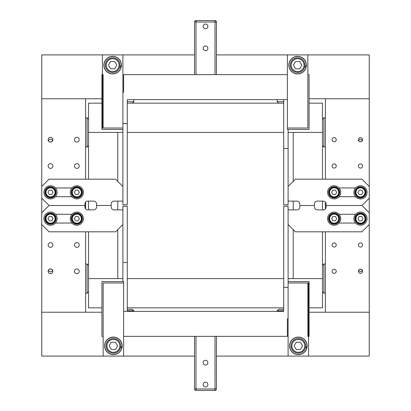 <?xml version="1.0" encoding="UTF-8"?>
<svg xmlns="http://www.w3.org/2000/svg" width="411" height="411" viewBox="0 0 411 411"><rect width="100%" height="100%" fill="white"/><g stroke="black" fill="none" stroke-linecap="round" stroke-linejoin="round"><path stroke-width="0.62" d="M293.223 229.626L293.223 278.601L322.465 278.601L322.465 231.819M322.465 179.181L322.465 132.399L293.223 132.399L293.223 181.374M293.223 201.113L293.223 209.887M322.465 209.887L322.465 201.113M101.928 103.156L88.535 103.156L88.535 132.399L122.894 132.399M127.282 132.399L283.718 132.399M288.106 132.399L322.465 132.399L322.465 103.156L309.072 103.156M283.718 103.156L127.282 103.156M309.072 98.768L369.253 98.768L369.253 54.91L216.463 54.91M194.537 54.91L41.747 54.91L41.747 98.768L101.928 98.768M362.564 271.291A2.086 2.086 0 0 1 359.435 273.099A2.086 2.086 0 0 1 359.435 269.488A2.086 2.086 0 0 1 362.564 271.291M362.389 270.469C361.115 268.835 359.841 268.835 358.567 270.469C359.841 272.087 361.115 272.087 362.389 270.469M336.244 244.977A2.086 2.086 0 0 1 333.121 246.78A2.086 2.086 0 0 1 333.121 243.173A2.086 2.086 0 0 1 336.244 244.977M336.244 139.709A2.086 2.086 0 0 1 333.121 141.512A2.086 2.086 0 0 1 333.121 137.901A2.086 2.086 0 0 1 336.244 139.709M362.564 166.023A2.086 2.086 0 0 1 359.435 167.827A2.086 2.086 0 0 1 359.435 164.22A2.086 2.086 0 0 1 362.564 166.023M336.244 166.023A2.086 2.086 0 0 1 333.121 167.827A2.086 2.086 0 0 1 333.121 164.22A2.086 2.086 0 0 1 336.244 166.023M362.564 139.709A2.086 2.086 0 0 1 359.435 141.512A2.086 2.086 0 0 1 359.435 137.901A2.086 2.086 0 0 1 362.564 139.709M358.567 140.531C359.841 142.165 361.115 142.165 362.389 140.531C361.115 138.913 359.841 138.913 358.567 140.531M362.564 244.977A2.086 2.086 0 0 1 359.435 246.78A2.086 2.086 0 0 1 359.435 243.173A2.086 2.086 0 0 1 362.564 244.977M336.244 271.291A2.086 2.086 0 0 1 333.121 273.099A2.086 2.086 0 0 1 333.121 269.488A2.086 2.086 0 0 1 336.244 271.291M369.253 198.189L361.942 205.5L326.118 205.5L326.118 206.964A2.923 2.923 0 0 1 323.195 209.887L317.349 209.887A2.923 2.923 0 0 1 314.425 206.964L314.425 204.036A2.923 2.923 0 0 1 317.349 201.113L323.195 201.113A2.923 2.923 0 0 1 326.118 204.036L326.118 205.5L361.942 205.5L369.253 212.811L369.253 98.768L325.389 98.768L325.389 179.181M325.389 231.819L325.389 312.232L369.253 312.232L369.253 224.509L361.942 231.819L295.417 231.819L288.106 224.509M323.195 201.113A2.923 2.923 0 0 1 325.389 202.104L325.389 208.896A2.923 2.923 0 0 1 323.195 209.887M101.928 312.232L41.747 312.232L41.747 356.09L194.537 356.09M216.463 356.09L369.253 356.09L369.253 312.232L309.072 312.232M122.894 278.601L88.535 278.601L88.535 307.844L101.928 307.844M127.282 307.844L283.718 307.844M309.072 307.844L322.465 307.844L322.465 278.601L288.106 278.601M283.718 278.601L127.282 278.601M88.535 231.819L88.535 278.601L117.777 278.601L117.777 229.626M117.777 181.374L117.777 132.399L88.535 132.399L88.535 179.181M88.535 201.113L88.535 209.887M117.777 209.887L117.777 201.113M52.891 271.291A2.368 2.368 0 0 1 49.335 273.346A2.368 2.368 0 0 1 49.335 269.241A2.368 2.368 0 0 1 52.891 271.291M52.747 270.469C51.262 268.465 49.782 268.465 48.298 270.469C49.782 272.231 51.262 272.231 52.747 270.469M79.21 244.977A2.368 2.368 0 0 1 75.655 247.026A2.368 2.368 0 0 1 75.655 242.922A2.368 2.368 0 0 1 79.21 244.977M52.891 166.023A2.368 2.368 0 0 1 49.335 168.078A2.368 2.368 0 0 1 49.335 163.974A2.368 2.368 0 0 1 52.891 166.023M79.21 139.709A2.368 2.368 0 0 1 75.655 141.759A2.368 2.368 0 0 1 75.655 137.654A2.368 2.368 0 0 1 79.21 139.709M52.891 139.709A2.368 2.368 0 0 1 49.335 141.759A2.368 2.368 0 0 1 49.335 137.654A2.368 2.368 0 0 1 52.891 139.709M48.298 140.531C49.782 142.535 51.262 142.535 52.747 140.531C51.262 138.769 49.782 138.769 48.298 140.531M79.21 166.023A2.368 2.368 0 0 1 75.655 168.078A2.368 2.368 0 0 1 75.655 163.974A2.368 2.368 0 0 1 79.21 166.023M52.891 244.977A2.368 2.368 0 0 1 49.335 247.026A2.368 2.368 0 0 1 49.335 242.922A2.368 2.368 0 0 1 52.891 244.977M79.21 271.291A2.368 2.368 0 0 1 75.655 273.346A2.368 2.368 0 0 1 75.655 269.241A2.368 2.368 0 0 1 79.21 271.291M41.747 212.811L49.058 205.5L84.882 205.5L84.882 204.036A2.923 2.923 0 0 1 87.805 201.113L93.651 201.113A2.923 2.923 0 0 1 96.575 204.036L96.575 206.964A2.923 2.923 0 0 1 93.651 209.887L87.805 209.887A2.923 2.923 0 0 1 84.882 206.964L84.882 205.5L49.058 205.5L41.747 198.189L41.747 312.232L85.611 312.232L85.611 231.819M87.805 209.887A2.923 2.923 0 0 1 85.611 208.896L85.611 202.104A2.923 2.923 0 0 1 87.805 201.113M85.611 179.181L85.611 98.768L41.747 98.768L41.747 186.491L49.058 179.181L115.583 179.181L122.894 186.491M122.894 92.192L123.624 92.192L123.624 74.648L287.376 74.648L287.376 99.637L127.282 99.637L127.282 204.77L122.894 204.77L122.894 54.91M288.106 129.429L288.106 204.77L283.718 204.77L283.718 99.637M102.426 54.91L102.426 128.011L122.894 128.011L103.156 128.011L103.156 74.648L101.928 74.648L101.928 129.429L122.894 129.429M287.376 99.637L287.376 128.011L307.844 128.011L287.376 128.011L287.376 129.429L309.072 129.429L309.072 74.648L307.844 74.648L307.844 128.011L307.844 54.91M127.282 204.77L122.894 204.77M194.537 22.744L194.537 43.212M287.376 54.91L287.376 74.648M207.868 48.328A2.368 2.368 0 0 1 204.313 50.383A2.368 2.368 0 0 1 204.313 46.279A2.368 2.368 0 0 1 207.868 48.328M207.868 26.396A2.368 2.368 0 0 1 204.313 28.451A2.368 2.368 0 0 1 204.313 24.347A2.368 2.368 0 0 1 207.868 26.396M215.004 20.55L195.996 20.55A1.464 1.464 0 0 0 194.537 22.014L195.996 22.014L195.996 20.55L215.004 20.55L215.004 22.014L216.463 22.014A1.464 1.464 0 0 0 215.004 20.55A1.464 1.464 0 0 1 216.463 22.014L216.463 74.648M194.537 30.054L194.537 74.648M194.537 22.014A1.464 1.464 0 0 1 195.996 20.55M288.106 318.808L287.376 318.808L287.376 336.352L123.624 336.352L123.624 311.363L283.718 311.363L283.718 206.23L288.106 206.23L288.106 356.09M122.894 281.571L122.894 206.23L127.282 206.23L127.282 311.363M308.574 356.09L308.574 282.989L288.106 282.989L307.844 282.989L307.844 336.352L309.072 336.352L309.072 281.571L288.106 281.571M123.624 311.363L123.624 282.989L103.156 282.989L123.624 282.989L123.624 281.571L101.928 281.571L101.928 336.352L103.156 336.352L103.156 282.989L103.156 356.09M283.718 206.23L288.106 206.23M216.463 388.256L216.463 367.788M123.624 356.09L123.624 336.352M203.132 362.672A2.368 2.368 0 0 1 206.687 360.617A2.368 2.368 0 0 1 206.687 364.721A2.368 2.368 0 0 1 203.132 362.672M203.132 384.604A2.368 2.368 0 0 1 206.687 382.549A2.368 2.368 0 0 1 206.687 386.653A2.368 2.368 0 0 1 203.132 384.604M195.996 390.45L215.004 390.45A1.464 1.464 0 0 0 216.463 388.986L215.004 388.986L215.004 390.45L195.996 390.45L195.996 388.986L194.537 388.986A1.464 1.464 0 0 0 195.996 390.45A1.464 1.464 0 0 1 194.537 388.986L194.537 336.352M216.463 380.946L216.463 336.352M216.463 388.986A1.464 1.464 0 0 1 215.004 390.45M88.535 119.236L87.075 117.777L87.075 147.02L85.611 147.02M88.535 265.444L87.075 263.98L87.075 293.223L85.611 293.223M132.399 103.156L133.858 101.692L127.282 101.692M283.718 101.692L277.142 101.692L277.142 99.637M298.34 338.546A7.311 7.311 0 0 0 292.01 349.514A7.311 7.311 0 0 0 304.669 349.514A7.311 7.311 0 0 0 298.34 338.546M294.122 345.857L296.228 342.204L300.451 342.204L302.563 345.857L300.451 349.514L296.228 349.514L294.122 345.857M305.599 346.74L306.919 346.74L306.77 347.675L305.419 347.675M306.77 347.675A8.626 8.626 0 0 1 292.786 352.458A8.626 8.626 0 0 1 295.103 337.863A8.626 8.626 0 0 1 306.919 346.74M307.115 345.857A8.775 8.775 0 0 1 293.952 353.455A8.775 8.775 0 0 1 293.952 338.258A8.775 8.775 0 0 1 307.115 345.857M297.61 57.833A7.311 7.311 0 0 0 291.281 68.796A7.311 7.311 0 0 0 303.94 68.796A7.311 7.311 0 0 0 297.61 57.833M293.387 65.144L295.499 61.486L299.722 61.486L301.828 65.144L299.722 68.796L295.499 68.796L293.387 65.144M304.864 66.027L306.19 66.027L306.041 66.962L304.69 66.962M306.041 66.962A8.626 8.626 0 0 1 292.057 71.745A8.626 8.626 0 0 1 294.374 57.144A8.626 8.626 0 0 1 306.19 66.027M306.38 65.144A8.775 8.775 0 0 1 293.223 72.742A8.775 8.775 0 0 1 293.223 57.545A8.775 8.775 0 0 1 306.38 65.144M112.66 57.833A7.311 7.311 0 0 0 106.331 68.796A7.311 7.311 0 0 0 118.99 68.796A7.311 7.311 0 0 0 112.66 57.833M108.437 65.144L110.549 61.486L114.772 61.486L116.878 65.144L114.772 68.796L110.549 68.796L108.437 65.144M119.914 66.027L121.24 66.027L121.091 66.962L119.74 66.962M121.091 66.962A8.626 8.626 0 0 1 107.107 71.745A8.626 8.626 0 0 1 109.424 57.144A8.626 8.626 0 0 1 121.24 66.027M121.43 65.144A8.775 8.775 0 0 1 108.273 72.742A8.775 8.775 0 0 1 108.273 57.545A8.775 8.775 0 0 1 121.43 65.144M113.39 338.546A7.311 7.311 0 0 0 107.06 349.514A7.311 7.311 0 0 0 119.719 349.514A7.311 7.311 0 0 0 113.39 338.546M109.172 345.857L111.278 342.204L115.501 342.204L117.613 345.857L115.501 349.514L111.278 349.514L109.172 345.857M120.649 346.74L121.969 346.74L121.82 347.675L120.469 347.675M121.82 347.675A8.626 8.626 0 0 1 107.836 352.458A8.626 8.626 0 0 1 110.153 337.863A8.626 8.626 0 0 1 121.969 346.74M122.165 345.857A8.775 8.775 0 0 1 109.002 353.455A8.775 8.775 0 0 1 109.002 338.258A8.775 8.775 0 0 1 122.165 345.857M322.465 145.556L323.925 147.02L323.925 117.777L325.389 117.777M322.465 291.764L323.925 293.223L323.925 263.98L325.389 263.98M283.718 309.308L278.601 309.308L277.142 310.767L283.718 310.767M127.282 310.767L133.858 310.767L133.858 311.363M127.282 309.308L132.399 309.308L133.858 310.767M339.065 214.275L355.572 214.275M355.572 223.045L339.065 223.045M369.253 186.491L361.942 179.181L295.417 179.181L288.106 186.491L288.106 201.113L296.881 201.113A2.923 2.923 0 0 1 299.804 204.036L299.804 206.964A2.923 2.923 0 0 1 296.881 209.887L288.106 209.887M369.253 212.811L369.253 224.509M299.804 205.5L314.425 205.5L299.804 205.5M355.572 196.725L339.065 196.725M339.065 187.955L355.572 187.955M334.158 187.226A5.117 5.117 0 0 0 329.73 194.901A5.117 5.117 0 0 0 338.592 194.901A5.117 5.117 0 0 0 334.158 187.226M331.631 192.343L332.895 190.149L335.427 190.149L336.691 192.343L335.427 194.537L332.895 194.537L331.631 192.343M360.478 187.226A5.117 5.117 0 0 0 356.044 194.901A5.117 5.117 0 0 0 364.911 194.901A5.117 5.117 0 0 0 360.478 187.226M357.945 192.343L359.214 190.149L361.742 190.149L363.011 192.343L361.742 194.537L359.214 194.537L357.945 192.343M360.478 213.54A5.117 5.117 0 0 0 356.044 221.216A5.117 5.117 0 0 0 364.911 221.216A5.117 5.117 0 0 0 360.478 213.54M357.945 218.657L359.214 216.463L361.742 216.463L363.011 218.657L361.742 220.851L359.214 220.851L357.945 218.657M334.158 213.54A5.117 5.117 0 0 0 329.73 221.216A5.117 5.117 0 0 0 338.592 221.216A5.117 5.117 0 0 0 334.158 213.54M331.631 218.657L332.895 216.463L335.427 216.463L336.691 218.657L335.427 220.851L332.895 220.851L331.631 218.657M329.052 218.919L328.61 218.919L328.61 218.395L329.052 218.395M328.61 218.919A5.554 5.554 0 0 0 337.015 223.425A5.554 5.554 0 0 0 337.015 213.89A5.554 5.554 0 0 0 328.61 218.395M327.582 218.657A6.581 6.581 0 0 1 337.452 212.96A6.581 6.581 0 0 1 337.452 224.355A6.581 6.581 0 0 1 327.582 218.657M329.052 192.605L328.61 192.605L328.61 192.081L329.052 192.081M328.61 192.605A5.554 5.554 0 0 0 337.015 197.11A5.554 5.554 0 0 0 337.015 187.575A5.554 5.554 0 0 0 328.61 192.081M327.582 192.343A6.581 6.581 0 0 1 337.452 186.645A6.581 6.581 0 0 1 337.452 198.04A6.581 6.581 0 0 1 327.582 192.343M355.366 192.605L354.929 192.605L354.929 192.081L355.366 192.081M354.929 192.605A5.554 5.554 0 0 0 363.329 197.11A5.554 5.554 0 0 0 363.329 187.575A5.554 5.554 0 0 0 354.929 192.081M353.897 192.343A6.581 6.581 0 0 1 363.766 186.645A6.581 6.581 0 0 1 363.766 198.04A6.581 6.581 0 0 1 353.897 192.343M355.366 218.919L354.929 218.919L354.929 218.395L355.366 218.395M354.929 218.919A5.554 5.554 0 0 0 363.329 223.425A5.554 5.554 0 0 0 363.329 213.89A5.554 5.554 0 0 0 354.929 218.395M353.897 218.657A6.581 6.581 0 0 1 363.766 212.96A6.581 6.581 0 0 1 363.766 224.355A6.581 6.581 0 0 1 353.897 218.657M71.935 196.725L55.428 196.725M55.428 187.955L71.935 187.955M41.747 224.509L49.058 231.819L115.583 231.819L122.894 224.509L122.894 209.887L114.119 209.887A2.923 2.923 0 0 1 111.196 206.964L111.196 204.036A2.923 2.923 0 0 1 114.119 201.113L122.894 201.113M41.747 198.189L41.747 186.491M111.196 205.5L96.575 205.5L111.196 205.5M55.428 214.275L71.935 214.275M71.935 223.045L55.428 223.045M76.842 223.774A5.117 5.117 0 0 0 81.27 216.099A5.117 5.117 0 0 0 72.408 216.099A5.117 5.117 0 0 0 76.842 223.774M79.369 218.657L78.105 220.851L75.573 220.851L74.309 218.657L75.573 216.463L78.105 216.463L79.369 218.657M50.522 223.774A5.117 5.117 0 0 0 54.956 216.099A5.117 5.117 0 0 0 46.089 216.099A5.117 5.117 0 0 0 50.522 223.774M53.055 218.657L51.786 220.851L49.258 220.851L47.989 218.657L49.258 216.463L51.786 216.463L53.055 218.657M50.522 197.46A5.117 5.117 0 0 0 54.956 189.784A5.117 5.117 0 0 0 46.089 189.784A5.117 5.117 0 0 0 50.522 197.46M53.055 192.343L51.786 194.537L49.258 194.537L47.989 192.343L49.258 190.149L51.786 190.149L53.055 192.343M76.842 197.46A5.117 5.117 0 0 0 81.27 189.784A5.117 5.117 0 0 0 72.408 189.784A5.117 5.117 0 0 0 76.842 197.46M79.369 192.343L78.105 194.537L75.573 194.537L74.309 192.343L75.573 190.149L78.105 190.149L79.369 192.343M81.948 192.081L82.39 192.081L82.39 192.605L81.948 192.605M82.39 192.081A5.554 5.554 0 0 0 73.985 187.575A5.554 5.554 0 0 0 73.985 197.11A5.554 5.554 0 0 0 82.39 192.605M83.418 192.343A6.581 6.581 0 0 1 73.548 198.04A6.581 6.581 0 0 1 73.548 186.645A6.581 6.581 0 0 1 83.418 192.343M81.948 218.395L82.39 218.395L82.39 218.919L81.948 218.919M82.39 218.395A5.554 5.554 0 0 0 73.985 213.89A5.554 5.554 0 0 0 73.985 223.425A5.554 5.554 0 0 0 82.39 218.919M83.418 218.657A6.581 6.581 0 0 1 73.548 224.355A6.581 6.581 0 0 1 73.548 212.96A6.581 6.581 0 0 1 83.418 218.657M55.634 218.395L56.071 218.395L56.071 218.919L55.634 218.919M56.071 218.395A5.554 5.554 0 0 0 47.671 213.89A5.554 5.554 0 0 0 47.671 223.425A5.554 5.554 0 0 0 56.071 218.919M57.103 218.657A6.581 6.581 0 0 1 47.234 224.355A6.581 6.581 0 0 1 47.234 212.96A6.581 6.581 0 0 1 57.103 218.657M55.634 192.081L56.071 192.081L56.071 192.605L55.634 192.605M56.071 192.081A5.554 5.554 0 0 0 47.671 187.575A5.554 5.554 0 0 0 47.671 197.11A5.554 5.554 0 0 0 56.071 192.605M57.103 192.343A6.581 6.581 0 0 1 47.234 198.04A6.581 6.581 0 0 1 47.234 186.645A6.581 6.581 0 0 1 57.103 192.343M288.106 148.479L283.718 148.479M122.894 123.624L127.282 123.624M195.996 74.648L195.996 22.014L215.004 22.014L215.004 74.648M122.894 262.521L127.282 262.521M288.106 287.376L283.718 287.376M215.004 336.352L215.004 388.986L195.996 388.986L195.996 336.352M298.34 339.424A6.432 6.432 0 0 1 303.914 349.073A6.432 6.432 0 0 1 292.771 349.073A6.432 6.432 0 0 1 298.34 339.424M297.61 58.711A6.432 6.432 0 0 1 303.179 68.36A6.432 6.432 0 0 1 292.036 68.36A6.432 6.432 0 0 1 297.61 58.711M112.66 58.711A6.432 6.432 0 0 1 118.229 68.36A6.432 6.432 0 0 1 107.086 68.36A6.432 6.432 0 0 1 112.66 58.711M113.39 339.424A6.432 6.432 0 0 1 118.964 349.073A6.432 6.432 0 0 1 107.821 349.073A6.432 6.432 0 0 1 113.39 339.424M334.158 187.812A4.531 4.531 0 0 1 338.083 194.609A4.531 4.531 0 0 1 330.233 194.609A4.531 4.531 0 0 1 334.158 187.812M360.478 187.812A4.531 4.531 0 0 1 364.403 194.609A4.531 4.531 0 0 1 356.553 194.609A4.531 4.531 0 0 1 360.478 187.812M360.478 214.126A4.531 4.531 0 0 1 364.403 220.923A4.531 4.531 0 0 1 356.553 220.923A4.531 4.531 0 0 1 360.478 214.126M334.158 214.126A4.531 4.531 0 0 1 338.083 220.923A4.531 4.531 0 0 1 330.233 220.923A4.531 4.531 0 0 1 334.158 214.126M76.842 223.188A4.531 4.531 0 0 1 72.917 216.392A4.531 4.531 0 0 1 80.767 216.392A4.531 4.531 0 0 1 76.842 223.188M50.522 223.188A4.531 4.531 0 0 1 46.597 216.392A4.531 4.531 0 0 1 54.447 216.392A4.531 4.531 0 0 1 50.522 223.188M50.522 196.874A4.531 4.531 0 0 1 46.597 190.077A4.531 4.531 0 0 1 54.447 190.077A4.531 4.531 0 0 1 50.522 196.874M76.842 196.874A4.531 4.531 0 0 1 72.917 190.077A4.531 4.531 0 0 1 80.767 190.077A4.531 4.531 0 0 1 76.842 196.874M88.535 145.556L87.075 147.02M87.075 117.777L85.611 117.777M88.535 291.764L87.075 293.223M87.075 263.98L85.611 263.98M133.858 101.692L133.858 99.637M278.601 103.156L277.142 101.692M322.465 119.236L323.925 117.777M323.925 147.02L325.389 147.02M322.465 265.444L323.925 263.98M323.925 293.223L325.389 293.223M277.142 310.767L277.142 311.363"/></g></svg>

